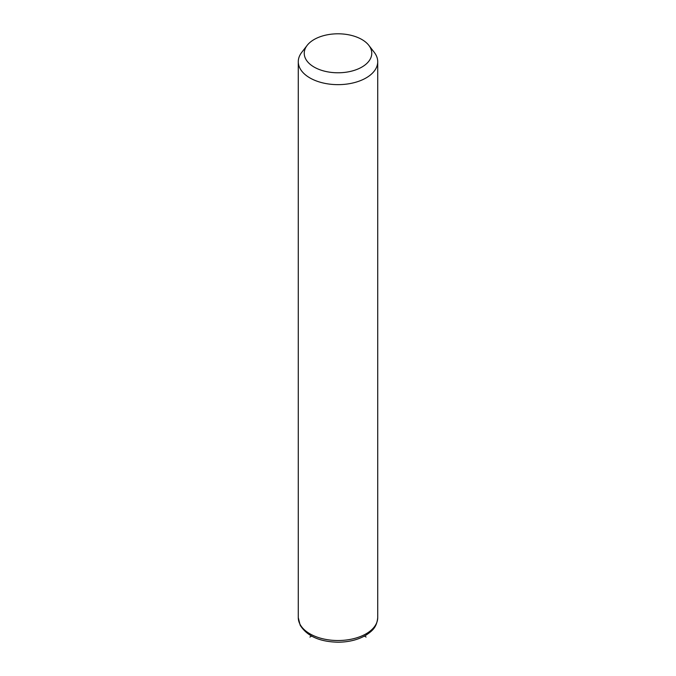 <?xml version="1.0" encoding="UTF-8"?>
<svg xmlns="http://www.w3.org/2000/svg" width="676" height="676" viewBox="0 0 676 676"><rect width="100%" height="100%" fill="white"/><g stroke="black" fill="none" stroke-linecap="round" stroke-linejoin="round"><path stroke-width="1.01" d="M368.817 45.334L374.259 52.356A39.723 22.933 180 0 1 376.11 55.263A39.723 22.933 180 0 1 377.723 61.719A39.723 22.933 180 0 1 343.645 84.416A39.723 22.933 180 0 1 299.89 68.175A39.723 22.933 180 0 1 298.277 61.719A39.723 22.933 180 0 1 301.741 52.356L307.183 45.334A33.758 19.494 180 0 1 338 33.8A33.758 19.494 180 0 1 368.817 45.334A33.758 19.494 180 0 1 370.397 47.802A33.758 19.494 180 0 1 347.506 71.994A33.758 19.494 180 0 1 305.603 58.778A33.758 19.494 180 0 1 307.183 45.334M311.568 636.091L309.912 637.045M364.432 636.091L366.088 637.045M377.723 61.719L377.723 617.594A39.723 22.933 180 0 1 343.645 640.29A39.723 22.933 180 0 1 299.89 624.049A39.723 22.933 180 0 1 298.277 617.594L298.277 61.719M377.723 617.594C376.726 627.835 371.851 631.139 365.817 635.296C358.052 639.8 348.824 642.107 338.152 642.2C319.748 641.845 307.09 636.175 300.161 625.199L298.277 617.594"/></g></svg>
